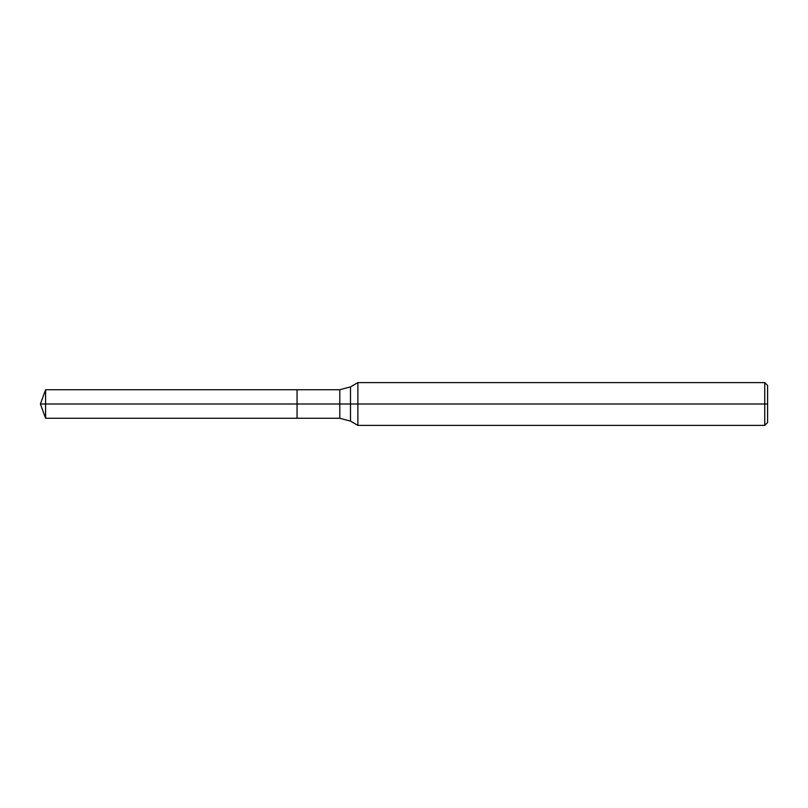 <?xml version="1.0" encoding="UTF-8"?>
<svg xmlns="http://www.w3.org/2000/svg" width="808" height="808" viewBox="0 0 808 808"><rect width="100%" height="100%" fill="white"/><g stroke="black" fill="none" stroke-linecap="round" stroke-linejoin="round"><path stroke-width="1.21" d="M357.883 425.392L357.883 382.608L764.752 382.608L764.752 425.392L357.883 425.392L350.5 421.12L350.5 386.881L357.883 382.608M339.804 389.739L339.804 418.261L297.061 418.261L297.061 389.739L45.591 389.739L297.061 389.739L297.061 418.261L297.061 389.739L339.804 389.739L350.5 386.881M764.752 425.392L767.6 422.534L767.6 385.466L764.752 382.608M297.061 404L40.4 404L45.591 418.261L297.061 418.261L45.591 418.261L45.591 389.739L45.591 418.261L40.4 404L45.591 389.739L40.4 404L767.6 404M339.804 418.261L350.5 421.12"/></g></svg>
